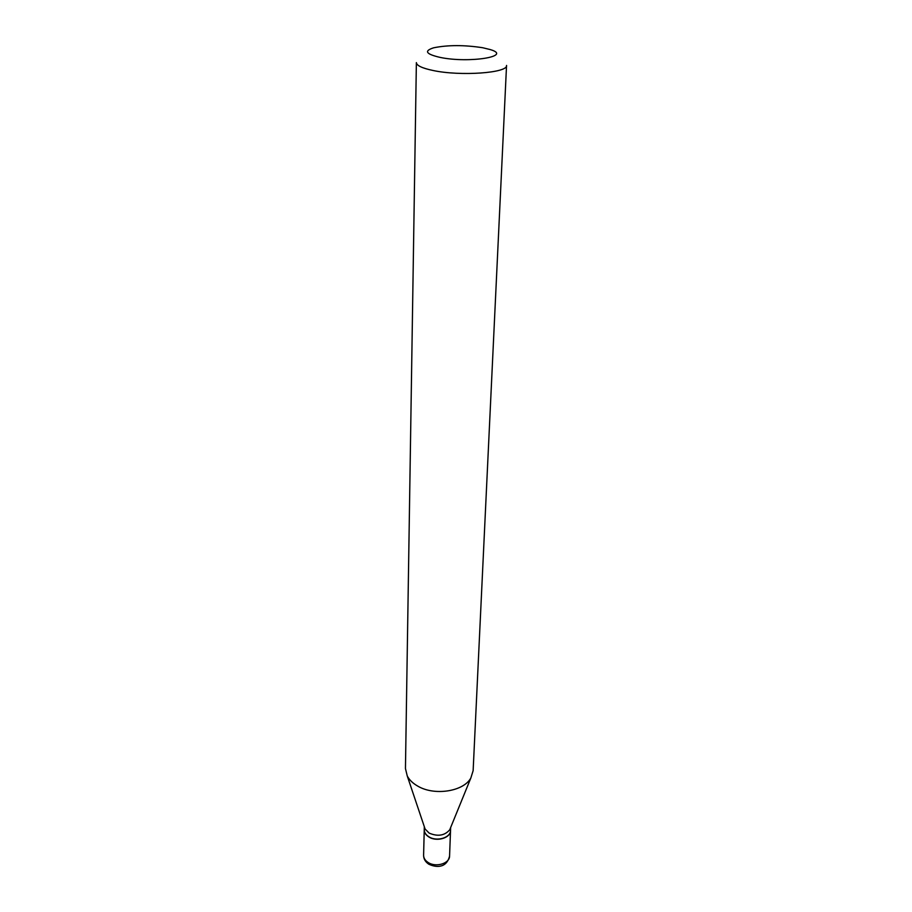 <?xml version="1.0" encoding="UTF-8"?>
<svg xmlns="http://www.w3.org/2000/svg" width="912" height="912" viewBox="0 0 912 912"><rect width="100%" height="100%" fill="white"/><g stroke="black" fill="none" stroke-linecap="round" stroke-linejoin="round"><path stroke-width="1.37" d="M424.24 829.692L424.24 829.783C424.262 832.702 425.87 835.141 429.073 837.102C436.928 842.095 450.733 837.866 450.528 830.615L450.539 830.513M424.319 826.728L424.251 829.589C424.262 832.496 425.881 834.936 429.073 836.897C436.939 841.901 450.745 837.672 450.539 830.41L450.653 827.549M424.433 827.07L425.095 829.019L429.176 833.112C437.794 836.76 444.646 835.654 449.73 829.795L450.505 827.891M482.676 47.732C464.231 44.905 447.883 44.927 433.645 47.8C423.715 50.947 425.915 54.15 440.257 57.433C469.429 63.487 513.171 56.248 490.257 49.579L482.676 47.732M416.374 62.609C416.59 65.573 422.142 68.195 433.04 70.486C460.435 76.414 508.132 72.949 506.548 65.436L473.134 770.663L470.866 777.959C463.672 791.502 434.386 796.108 417.707 786.087C412.817 783.305 409.328 779.92 407.254 775.964L405.452 768.531L416.374 62.609M449.57 856.049C446.401 868.794 435.537 867.449 428.765 864.177C425.323 861.874 423.601 858.887 423.601 855.239C423.624 858.181 425.209 860.643 428.366 862.627C436.13 867.665 449.764 863.39 449.57 856.049L450.528 830.615M423.601 855.239L424.24 829.783M425.095 829.019L407.254 775.964M449.73 829.795L470.866 777.959"/></g></svg>
